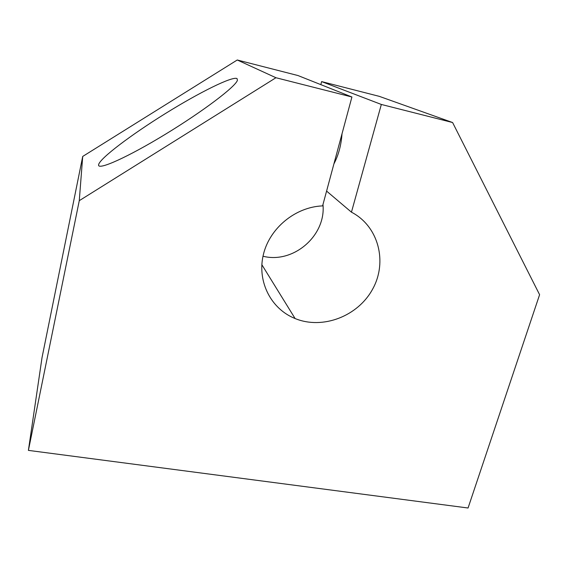 <?xml version="1.0" encoding="UTF-8"?>
<svg xmlns="http://www.w3.org/2000/svg" width="568" height="568" viewBox="0 0 568 568"><rect width="100%" height="100%" fill="white"/><g stroke="black" fill="none" stroke-linecap="round" stroke-linejoin="round"><path stroke-width="0.85" d="M322.972 204.516C326.153 235.741 293.273 263.985 262.998 256.232M326.586 191.089L351.45 212.176L381.334 104.455L452.597 122.532L539.6 294.7L468.06 508.005L28.4 450.381L79.272 200.674L275.941 77.731L351.919 97L322.603 205.886L322.198 205.907C295.367 207.114 269.992 227.946 263.524 253.967C256.913 279.981 269.743 306.912 292.57 317.441L295.104 318.549C322.723 329.901 358.074 316.234 372.722 288.956C387.717 261.862 378.551 226.192 351.45 212.176M98.576 165.032L98.633 164.55C100.238 158.117 131.123 134.808 165.245 113.643C199.354 92.428 232.454 75.991 237.041 78.569L237.417 80.287C235.67 86.584 202.946 111.392 165.636 134.112C128.311 156.903 98.136 170.492 98.576 165.032M342.014 133.778C341.212 145.124 338.507 155.171 333.899 163.918M351.919 97L297.951 75.537L237.254 59.995L82.715 156.434L79.272 200.674M82.715 156.434L42.018 357.655L28.4 450.381M237.254 59.995L275.941 77.731M452.597 122.532L379.317 96.361L321.616 81.593L381.334 104.455M321.616 81.593L320.828 84.632M295.104 318.549L261.827 264.66"/></g></svg>
